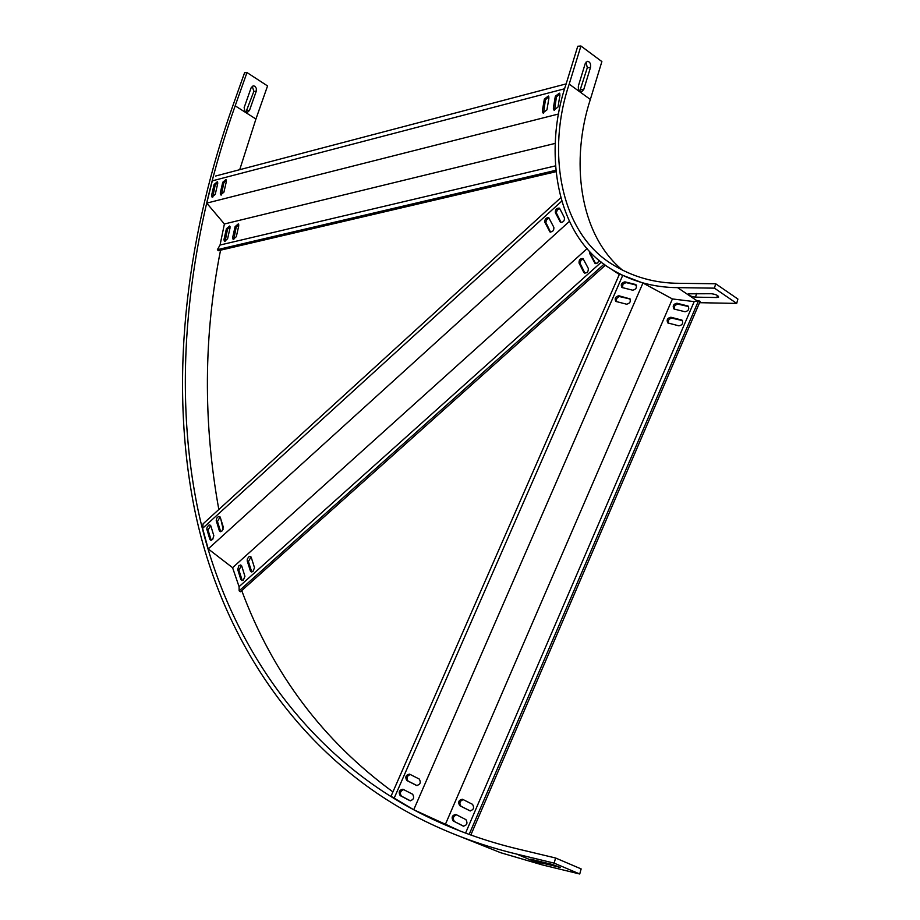 <?xml version="1.0" encoding="UTF-8"?>
<svg xmlns="http://www.w3.org/2000/svg" width="920" height="920" viewBox="0 0 920 920"><rect width="100%" height="100%" fill="white"/><g stroke="black" fill="none" stroke-linecap="round" stroke-linejoin="round"><path stroke-width="1.38" d="M555.91 171.73L218.304 250.711L217.384 249.665L220.052 245.03L224.399 223.986L206.724 203.124L212.29 180.849L564.696 88.745M555.772 170.338L217.384 249.665M555.427 165.887L220.052 245.03M555.266 143.382L224.399 223.986M206.724 203.124L558.727 113.953M566.156 83.881L215.498 176.053M226.412 228.723L229.597 226.009L230.058 227.849L227.608 238.74L224.422 241.465L223.962 239.602L226.412 228.723L227.481 229.356L225.066 241.592M235.106 226.642L238.303 223.905L238.763 225.756L236.325 236.681L233.128 239.418L232.656 237.544L235.106 226.642L236.164 227.274L233.772 239.545M230.011 226.515L227.481 229.356M238.717 224.422L236.164 227.274M559.958 95.036L557.991 107.03L553.943 110.101L553.346 108.215L555.323 96.232L559.371 93.173L559.958 95.036M546.952 109.848L542.938 112.907L542.34 111.021L544.341 99.073L548.354 96.025L548.941 97.876L546.952 109.848M215.245 194.361L212.048 197.098L211.611 195.281L214.095 184.494L217.292 181.757L217.73 183.563L215.245 194.361M223.928 192.142L220.719 194.902L220.271 193.073L222.743 182.263L225.963 179.515L226.4 181.32L223.928 192.142M559.832 93.725L556.393 97.002L554.553 110.32M548.814 96.577L545.41 99.831L543.547 113.114M217.706 182.286L215.165 185.15L212.704 197.225M226.377 180.044L223.813 182.907L221.375 195.017M605.406 265.167L240.419 591.755L239.154 590.812L239.073 586.672L232.576 567.686L208.196 548.906L202.595 528.344L203.101 523.837L560.636 197.846M604.06 264.178L239.154 590.812M601.381 262.108L239.073 586.672M232.576 567.686L587.167 248.572M208.196 548.906L569.342 221.433M561.602 201.261L202.595 528.344M583.797 272.377L579.071 263.12C578.852 259.923 580.152 258.393 582.992 258.52L588.282 268.364C588.512 271.584 587.202 273.125 584.349 272.998L584.959 273.217M599.173 260.314L597.54 263.028L595.021 263.419L589.708 253.586L589.697 251.355M237.728 569.537L238.855 565.754L240.706 564.949L241.718 565.949L244.927 576.311L243.386 580.025L241.868 580.531L240.833 579.508L237.728 569.537L238.901 570.101L242.236 580.543M247.238 560.993L247.296 559.096L248.699 556.91L250.228 556.404L251.252 557.405L254.506 567.743L252.954 571.458L251.424 571.964L250.389 570.952L247.238 560.993L248.411 561.556L251.781 571.987M590.686 252.402L590.801 254.311L595.631 263.637M583.476 259.026L581.037 260.164L579.957 263.074L584.89 273.102M241.511 565.501L238.901 570.101M251.033 556.957L248.411 561.556M559.808 208.702L564.431 217.706C564.639 220.892 563.327 222.433 560.498 222.318L555.37 212.727C555.185 209.553 556.485 208.023 559.303 208.127L559.808 208.702M553.84 227.309C554.047 230.483 552.736 232.024 549.93 231.92L544.847 222.295C544.663 219.132 545.962 217.603 548.757 217.695L553.84 227.309M213.82 535.681L212.681 539.453L210.841 540.27L209.852 539.281L206.804 529.126L207.149 527.091L208.725 525.205L209.863 524.952L210.829 525.918L213.82 535.681M223.295 527.091L222.157 530.863L220.305 531.679L219.316 530.702L216.223 520.559L216.833 518.017L218.534 516.453L220.271 517.339L223.295 527.091M559.785 208.656L557.359 209.829L556.266 212.704L561.12 222.536M549.24 218.224L546.837 219.397L545.755 222.272L550.551 232.139M210.657 525.515L208.058 530.092L211.22 540.281M220.098 516.948L217.476 521.525L220.685 531.691M239.729 169.683L255.933 119.025L267.559 85.939L246.986 72.553L235.175 105.823C192.659 225.676 170.234 368.782 196.811 504.01C223.778 638.675 305.267 756.654 425.799 815.971C455.032 830.3 485.806 841.328 518.132 849.045L555.588 858.003L581.141 868.917L579.738 874L554.162 863.132L516.695 854.093L542.259 864.892L579.738 874M392.921 791.901C323 740.669 272.596 673.567 241.718 590.582M223.134 529.264L220.846 519.179M218.822 509.507C203.021 422.119 203.596 335.685 220.547 250.194M256.266 91.183L249.469 110.434L247.296 112.47L244.939 111.412L244.145 107.617L251.102 87.848L253.23 85.836L254.909 86.25L256.346 88.4L256.266 91.183L253.862 91.356L252.241 86.261M516.695 854.093C484.621 846.365 454.066 835.394 425.028 821.192C303.439 761.507 221.26 642.608 194.097 506.943C167.314 370.702 189.945 226.607 232.771 105.972L244.582 72.749L246.986 72.553M245.893 112.217L253.862 91.356M536.808 861.856L530.414 859.154L552.08 864.397L560.176 867.364L536.808 861.856L537.107 860.775M555.588 858.003L554.162 863.132M542.259 864.892L500.652 852.713L460.736 836.751M460.23 831.059L413.724 809.738L391.023 796.26L619.482 274.091L642.953 283.026L672.417 298.942L694.174 301.622L698.567 300.667L700.12 301.38L470.844 835.015M469.166 834.405L698.567 300.667M694.174 301.622L465.566 833.083M672.417 298.942L445.544 823.986M413.724 809.738L642.953 283.026M622.69 275.471L394.024 798.491M678.948 325.853L667.817 322.931C666.379 319.953 667.391 318.055 670.864 317.239L682.007 320.137C683.468 323.138 682.444 325.047 678.948 325.853M674.383 309.108L673.877 308.89C672.439 305.934 673.463 304.037 676.924 303.221L688.102 306.061C689.54 309.039 688.516 310.937 685.032 311.753L674.383 309.108M453.123 820.881C451.237 817.317 452.157 815.178 455.871 814.464L465.957 819.651C467.877 823.227 466.969 825.378 463.22 826.102L453.123 820.881L463.76 826.263M459.712 805.644C457.815 802.091 458.735 799.963 462.472 799.25L472.558 804.344C474.49 807.921 473.57 810.06 469.809 810.773L459.712 805.644L470.315 810.945M688.608 306.567L677.143 303.945L674.556 306.096L674.475 309.131M682.525 320.631L671.082 317.952L668.495 320.103L668.426 323.173M456.596 814.832C453.18 816.212 452.444 818.397 454.388 821.41M463.231 799.63C459.77 800.963 459.022 803.148 460.966 806.184M624.921 281.842L635.778 284.556C637.157 287.488 636.145 289.374 632.719 290.214L621.885 287.477C620.517 284.556 621.529 282.681 624.921 281.842L626.048 282.589L622.92 284.222L622.506 287.718M629.176 298.322L629.659 298.528C631.062 301.484 630.039 303.37 626.612 304.209L615.802 301.415C614.422 298.483 615.434 296.596 618.838 295.757L630.096 298.919M412.678 794.259C414.506 797.778 413.586 799.917 409.917 800.664L400.142 795.593C398.348 792.085 399.257 789.969 402.902 789.222L412.678 794.259M419.301 779.079C421.141 782.586 420.221 784.714 416.541 785.461L406.755 780.47C404.949 776.974 405.881 774.858 409.526 774.122L419.301 779.079M636.283 285.062L626.048 282.589M630.165 299.034L619.102 296.481L616.538 298.62L616.434 301.645M403.65 789.613C400.303 791.005 399.556 793.178 401.419 796.133L410.458 800.825M410.308 774.525C406.928 775.87 406.168 778.044 408.031 781.022L417.036 785.611M590.341 99.463L601.875 61.571L580.934 46L569.192 84.111L590.341 99.463C570.779 158.953 578.024 233.427 622.644 270.284M590.479 67.493L583.74 89.539L581.543 91.873C578.979 91.494 577.944 89.435 578.45 85.698L585.223 63.618L587.374 61.318C589.938 61.686 590.973 63.744 590.479 67.493L587.305 67.712L586.017 62.134M699.556 302.691L736.702 303.416L714.46 288.155L677.568 287.638C653.303 287.477 631.051 281.209 610.822 268.835C555.37 235.784 543.191 151.19 566.018 84.318L577.76 46.253L580.934 46M579.726 91.275L587.305 67.712M634.731 284.683L636.571 285.786M716.864 297.528L695.543 297.148C691.069 296.55 688.643 295.435 688.263 293.813L711.309 293.721C715.817 294.32 718.267 295.447 718.635 297.079L716.864 297.528L717.439 295.458M736.702 303.416L737.897 299.046L715.691 283.762L714.46 288.155M569.192 84.111C546.859 149.638 558.819 232.438 613.053 264.822C632.971 277.023 654.89 283.188 678.799 283.302L715.691 283.762M556.393 97.002L555.323 96.232M553.346 108.215L554.415 108.985M542.34 111.021L543.409 111.78M545.41 99.831L544.341 99.073M212.681 195.925L211.611 195.281M215.165 185.15L214.095 184.494M221.34 193.729L220.271 193.073M223.813 182.907L222.743 182.263M225.02 240.235L223.962 239.602M233.726 238.177L232.656 237.544M579.071 263.12L580.175 263.844M594.481 262.809L595.573 263.545M589.708 253.586L590.801 254.311M556.473 213.463L555.37 212.727M559.981 221.743L561.085 222.479M549.412 231.334L550.516 232.07M545.951 223.031L544.847 222.295M211.036 539.856L209.852 539.281M208.058 530.092L206.885 529.506M220.501 531.277L219.316 530.702M217.476 521.525L216.303 520.95M242.017 580.072L240.833 579.508M251.562 571.515L250.389 570.952M255.933 119.025L235.175 105.823M247.077 110.584L249.469 110.434M558.474 867.1L558.647 866.49M681.501 319.918L682.467 320.562M670.864 317.239L671.968 317.975M687.585 305.842L688.562 306.498M678.029 303.968L676.924 303.221M636.226 284.97L635.283 284.337M618.838 295.757L619.965 296.493M401.419 796.133L400.142 795.593M408.031 781.022L406.755 780.47M697.279 300.966L677.568 287.638M696.567 293.491L695.543 297.148M580.566 89.734L583.74 89.539M425.799 815.971L449.615 826.022M619.309 274.493L610.822 268.835"/></g></svg>
